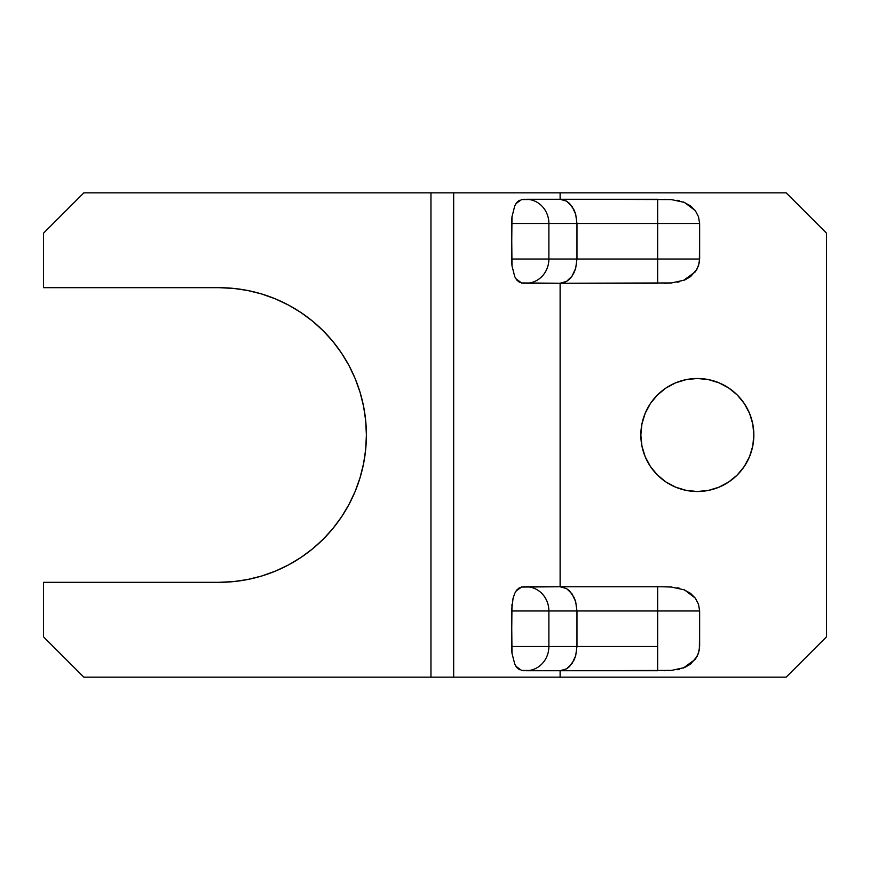 <?xml version="1.0" encoding="UTF-8"?>
<svg xmlns="http://www.w3.org/2000/svg" width="870" height="870" viewBox="0 0 870 870"><rect width="100%" height="100%" fill="white"/><g stroke="black" fill="none" stroke-linecap="round" stroke-linejoin="round"><path stroke-width="1.3" d="M697.348 378.493A56.506 56.506 0 0 1 753.855 435A56.506 56.506 0 0 1 697.348 491.506A56.506 56.506 0 0 1 640.842 435A56.506 56.506 0 0 1 697.348 378.493L686.321 379.581L675.718 382.8L665.952 388.02L657.394 395.045L650.358 403.604L645.138 413.38L641.929 423.973L640.842 435L641.929 446.027L645.138 456.619L650.358 466.396L657.394 474.955L665.952 481.98L675.718 487.2L686.321 490.419L697.348 491.506L708.365 490.419L718.968 487.2L728.734 481.98L737.303 474.955L744.328 466.396L749.548 456.619L752.768 446.027L753.855 435L752.768 423.973L749.548 413.38L744.328 403.604L737.303 395.045L728.734 388.02L718.968 382.8L708.365 379.581L697.348 378.493L708.365 379.581M671.564 199.578L560.117 199.295L560.117 192.835L786.143 192.835L826.5 233.193L826.5 636.807L786.143 677.164L560.117 677.164L560.117 670.705L671.662 670.411M664.06 670.694L671.357 670.444L684.625 667.518L690.552 664.114L697.174 656.371L699.35 649.901L699.632 610.968L698.501 604.182L695.315 598.136L690.475 593.296L683.363 589.436M677.317 669.682L679.742 669.15M683.352 668.029L695.369 659.264L698.523 653.218L699.632 646.486L699.632 610.968L657.687 610.968L657.687 646.486L576.962 646.486L576.962 610.968L657.687 610.968L657.687 670.705L657.687 646.486L548.883 646.486L548.883 610.968L576.962 610.968L576.962 646.486L548.883 646.486L548.883 610.968L511.593 610.968L511.984 653.283L514.768 664.169L516.856 667.573L519.368 669.693M679.448 588.24L677.197 587.761M671.564 587.043L664.006 586.771M661.08 586.761L657.687 586.761L657.687 610.968L699.632 610.968L698.501 604.182L695.315 598.136L684.505 589.893L671.238 587.011L660.895 586.761M519.346 587.783L516.813 589.947L514.746 593.351L513.072 598.201L511.593 610.968L657.687 610.968L657.687 586.761L560.117 586.761L560.117 283.239L671.662 282.957M664.06 283.228L671.357 282.978L684.625 280.053L690.552 276.649L697.174 268.906L699.35 262.435L699.632 223.514L698.501 216.717L695.315 210.67L690.475 205.831L683.363 201.97M677.317 282.217L679.742 281.684M683.352 280.564L695.369 271.799L698.523 265.752L699.632 259.032L699.632 223.514L657.687 223.514L657.687 259.032L699.632 259.032L657.687 259.032L657.687 223.514L511.593 223.514L511.984 265.818L514.768 276.703L516.856 280.107L519.368 282.228M679.448 200.774L677.197 200.296M519.346 200.317L516.813 202.482L514.746 205.885L511.973 216.782L511.593 259.032L576.962 259.032L576.962 223.514L657.687 223.514L657.687 199.295L657.687 223.514L699.632 223.514L698.501 216.717L695.315 210.67L684.505 202.427L671.238 199.556L664.006 199.306M521.358 282.957L560.117 283.239L560.117 586.761L521.326 587.043M525.056 586.761L523.544 586.782M521.358 670.422L560.117 670.705L560.117 677.164L453.672 677.164L453.672 192.835L560.117 192.835L560.117 199.295L521.326 199.578M525.056 199.295L523.544 199.317M275.442 298.899L288.514 305.076L275.442 298.899L261.837 294.027L247.809 290.515L233.508 288.394L219.066 287.687L43.5 287.687L43.5 233.193L43.5 287.687L219.066 287.687A147.313 147.313 0 0 1 366.39 435A147.313 147.313 0 0 1 219.066 582.313L233.508 581.606L247.809 579.485L261.837 575.973L275.442 571.101L288.514 564.924L300.911 557.485L312.526 548.883L323.238 539.172L332.949 528.46L341.562 516.845L348.99 504.448L355.178 491.376L348.99 504.448M341.562 353.155L348.99 365.552L355.178 378.624L360.039 392.239L355.178 378.624L348.99 365.552L341.562 353.155L332.949 341.54L323.238 330.828L312.526 321.117L300.911 312.515L288.514 305.076M365.672 420.558L366.39 435L365.672 420.558L363.551 406.257L360.039 392.239M360.039 477.76L355.178 491.376L360.039 477.76L363.551 463.743L365.672 449.442L366.39 435M43.5 582.313L43.5 636.807L43.5 582.313L219.066 582.313L43.5 582.313M650.358 466.396L645.138 456.619M645.138 413.38L650.358 403.604M657.394 395.045L665.952 388.02M728.734 388.02L737.303 395.045M752.768 423.973L753.855 435L752.768 446.027M749.548 456.619L744.328 466.396L737.303 474.955M826.5 636.807L826.5 233.193L786.143 192.835L430.965 192.835L430.965 677.164L453.672 677.164L453.672 192.835L430.965 192.835L430.965 677.164L83.857 677.164L43.5 636.807L83.857 677.164L786.143 677.164L826.5 636.807M43.5 233.193L83.857 192.835L430.965 192.835L83.857 192.835L43.5 233.193M511.973 604.248L511.593 646.486L548.883 646.486L511.593 646.486L511.984 653.283M548.883 610.968A24.219 22.707 -90 0 0 526.176 586.761A24.219 22.707 90 0 1 548.883 610.968M521.63 586.989L515.986 591.078M657.687 586.761L560.117 586.761L566.566 588.598L572.025 593.851L575.679 601.703L576.962 610.968L575.679 601.703L574.124 597.516L569.48 590.839L566.566 588.598L560.117 586.761L526.176 586.761M515.888 666.246L521.674 670.487M523.555 670.683L525.001 670.705M526.176 670.705A24.219 22.707 -90 0 0 548.883 646.486A24.219 22.707 90 0 1 526.176 670.705L560.117 670.705L566.566 668.867L569.48 666.627L574.124 659.949L575.679 655.762L576.962 646.486L575.679 655.762L572.025 663.614L566.566 668.867L560.117 670.705L657.687 670.705M77.408 670.705L53.19 646.486M511.973 216.782L511.593 223.514L576.962 223.514L576.962 259.032L548.883 259.032A24.219 22.707 90 0 1 526.176 283.239A24.219 22.707 -90 0 0 548.883 259.032L548.883 223.514L548.883 259.032L511.593 259.032L511.984 265.818M576.962 259.032L657.687 259.032L657.687 283.239L657.687 259.032L576.962 259.032L575.679 268.297L576.962 259.032M515.888 278.781L521.674 283.022M523.555 283.218L525.001 283.239M574.124 272.484L575.679 268.297L572.025 276.149L574.124 272.484M569.48 279.161L572.025 276.149L566.566 281.401L569.48 279.161M563.401 282.783L566.566 281.401L560.117 283.239L563.401 282.783M526.176 283.239L657.687 283.239M548.883 223.514A24.219 22.707 -90 0 0 526.176 199.295A24.219 22.707 90 0 1 548.883 223.514M521.63 199.524L515.986 203.613M657.687 199.295L560.117 199.295L566.566 201.133L572.025 206.386L575.679 214.237L576.962 223.514L575.679 214.237L574.124 210.051L569.48 203.373L566.566 201.133L560.117 199.295L526.176 199.295M53.19 223.514L77.408 199.295"/></g></svg>
